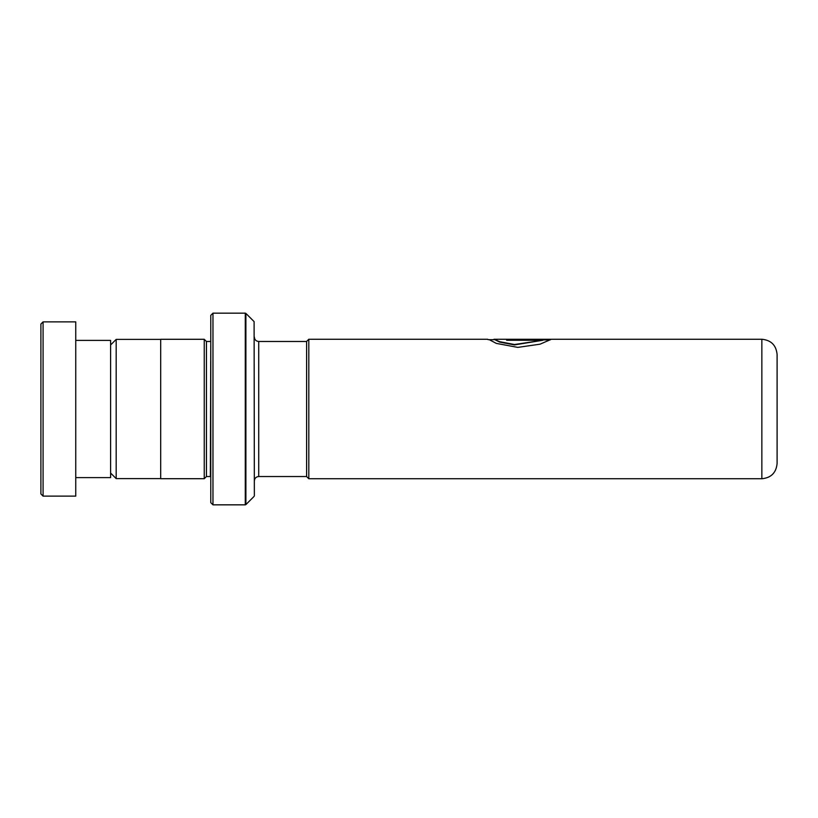 <?xml version="1.0" encoding="UTF-8"?>
<svg xmlns="http://www.w3.org/2000/svg" width="818" height="818" viewBox="0 0 818 818"><rect width="100%" height="100%" fill="white"/><g stroke="black" fill="none" stroke-linecap="round" stroke-linejoin="round"><path stroke-width="1.23" d="M110.604 473.039L116.176 478.612L116.176 339.388L160.696 339.388M306.627 476.567L306.627 341.433L308.805 339.255L308.805 478.745L306.627 476.567M777.1 409L777.1 463.499C776.2 472.763 771.118 477.845 761.855 478.745L761.855 339.255C771.118 340.155 776.2 345.237 777.1 354.501L777.1 409M210.788 341.433L210.359 476.526L206.433 476.526L206.433 341.474L204.255 339.296L160.696 339.296L160.696 478.704L204.255 478.704L204.255 339.296M254.101 321.617L254.357 495.759L254.101 321.617L245.901 313.417L245.901 504.583L245.277 504.839L245.277 313.161L212.966 313.161L212.966 504.839L210.788 502.661L210.788 315.339L212.966 313.161M761.855 339.255L494.072 339.255L499.757 341.689L514.491 344.511L542.866 340.257L506.649 340.257L506.649 339.47L550.903 339.47L540.023 344.184L517.753 347.384L496.362 343.407L489.287 339.685M493.97 339.286L499.757 342.108L514.491 344.91L542.866 340.257M506.649 339.899L550.228 339.899M40.9 493.949L40.9 324.051L43.078 321.873L43.078 496.127L40.9 493.949M75.747 340.39L110.604 340.39L110.604 477.61L75.747 477.61M43.078 321.873L75.747 321.873L75.747 496.127L43.078 496.127M306.627 476.526L258.713 476.526L258.713 341.474C256.065 341.218 254.613 339.767 254.357 337.118M160.696 478.612L116.176 478.612M761.855 478.745L308.805 478.745M206.433 476.526L204.255 478.704M254.101 496.383L245.901 504.583M245.277 504.839L212.966 504.839M245.277 313.161L245.901 313.417M210.359 341.474L206.433 341.474M258.713 476.526C256.065 476.782 254.613 478.233 254.357 480.882M487.712 339.255L308.805 339.255M306.627 341.474L258.713 341.474M110.604 344.961L116.176 339.388M493.97 339.685L488.09 339.685"/></g></svg>
